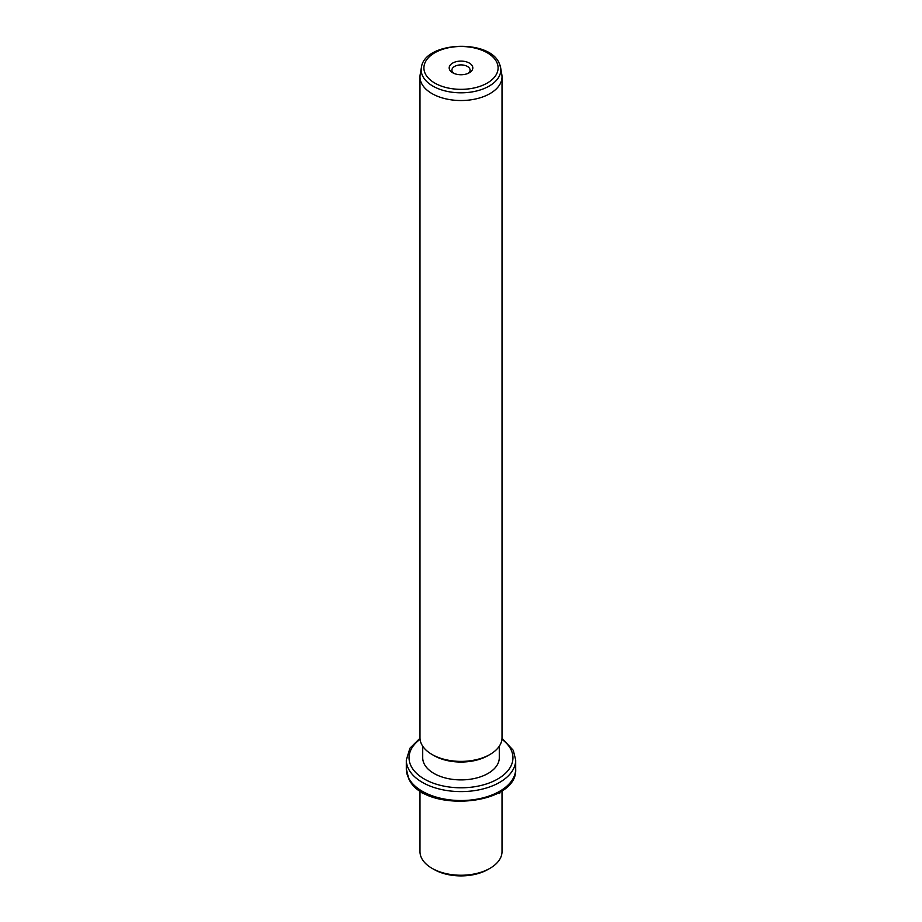 <?xml version="1.0" encoding="UTF-8"?>
<svg xmlns="http://www.w3.org/2000/svg" width="922" height="922" viewBox="0 0 922 922"><rect width="100%" height="100%" fill="white"/><g stroke="black" fill="none" stroke-linecap="round" stroke-linejoin="round"><path stroke-width="1.38" d="M490.008 868.305L488.072 869.423A38.286 22.105 180 0 1 433.928 869.423L431.992 868.305A41.017 23.684 0 0 0 490.008 868.305A41.017 23.684 0 0 0 502.017 851.571L502.017 790.719M419.983 790.719L419.983 851.571A41.017 23.684 0 0 0 421.642 858.232A41.017 23.684 0 0 0 431.992 868.305M499.286 746.209L499.286 757.792A38.286 22.105 180 0 1 466.44 779.678A38.286 22.105 180 0 1 424.27 764.015A38.286 22.105 180 0 1 422.714 757.792L422.714 746.209M490.008 754.45L488.072 755.567A38.286 22.105 180 0 1 433.928 755.567L431.992 754.45A41.017 23.684 0 0 0 490.008 754.45A41.017 23.684 0 0 0 502.017 737.704L502.017 76.849A41.017 23.684 180 0 1 466.832 100.291A41.017 23.684 180 0 1 421.642 83.522A41.017 23.684 180 0 1 419.983 76.849A41.017 23.684 180 0 1 420.19 74.498L421.389 67.56A39.807 22.981 180 0 0 422.806 76.307A39.807 22.981 180 0 0 468.618 92.396A39.807 22.981 180 0 0 500.611 67.56L501.81 74.498A41.017 23.684 180 0 1 502.017 76.849M419.983 76.849L419.983 737.704A41.017 23.684 0 0 0 421.642 744.365A41.017 23.684 0 0 0 431.992 754.45M472.341 65.992A11.825 6.823 180 0 1 469.356 72.746A11.825 6.823 180 0 1 452.644 72.746A11.825 6.823 180 0 1 449.659 69.842A11.825 6.823 180 0 1 457.669 61.371A11.825 6.823 180 0 1 472.341 65.992M468.261 73.299A9.093 5.244 0 0 0 470.093 70.153A9.093 5.244 0 0 0 469.724 68.677A9.093 5.244 0 0 0 459.709 64.955A9.093 5.244 0 0 0 451.907 70.153A9.093 5.244 0 0 0 452.276 71.628A9.093 5.244 0 0 0 453.739 73.299M423.463 792.862L422.334 793.519M498.537 792.862L499.666 793.519M408.527 777.845A54.686 31.579 180 0 1 406.314 768.96L408.711 778.641C423.521 813.481 518.095 806.07 515.686 768.96A54.686 31.579 180 0 1 468.779 800.215A54.686 31.579 180 0 1 408.527 777.845M502.006 738.257L513.289 750.347L515.686 760.028A54.686 31.579 180 0 1 468.779 791.283A54.686 31.579 180 0 1 408.527 768.913A54.686 31.579 180 0 1 406.314 760.028L406.314 768.96M501.925 739.317A51.955 30 180 0 1 510.857 749.356A51.955 30 180 0 1 475.625 786.581A51.955 30 180 0 1 411.143 766.24A51.955 30 180 0 1 420.075 739.317M499.194 63.364A39.807 22.981 180 0 1 500.611 67.56L499.044 62.88C488.545 38.586 424.235 41.767 421.389 67.56M496.601 61.889A37.099 21.425 180 0 1 471.442 88.477A37.099 21.425 180 0 1 425.399 73.944A37.099 21.425 180 0 1 450.558 47.368A37.099 21.425 180 0 1 496.601 61.889M515.686 760.028L515.686 768.96M419.994 738.257L409.933 748.215L406.314 760.028"/></g></svg>
